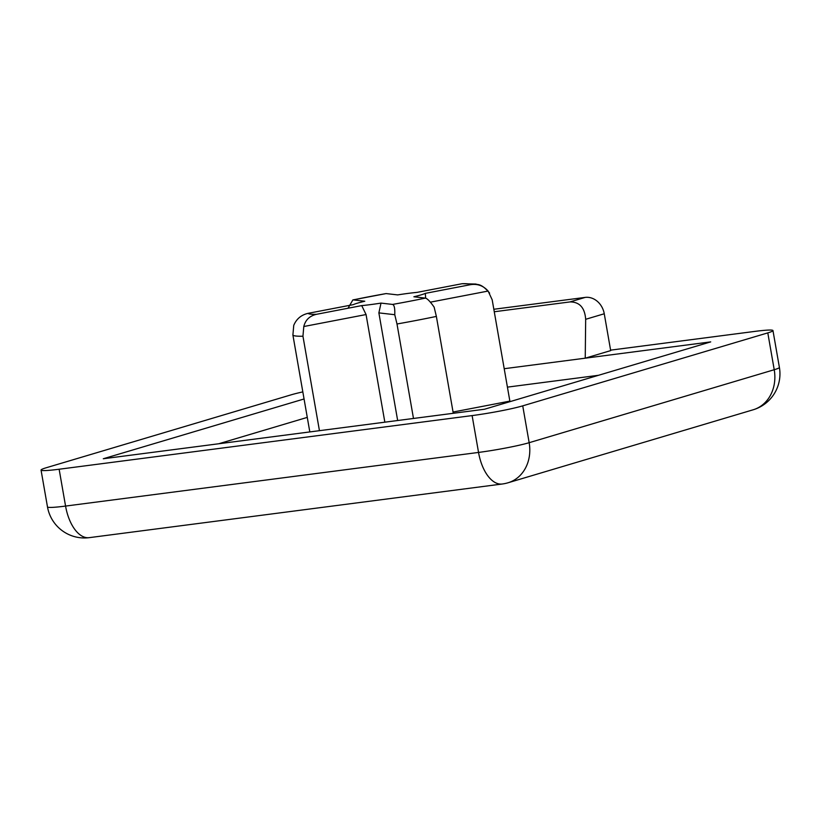 <?xml version="1.0" encoding="UTF-8"?>
<svg xmlns="http://www.w3.org/2000/svg" width="821" height="821" viewBox="0 0 821 821"><rect width="100%" height="100%" fill="white"/><g stroke="black" fill="none" stroke-linecap="round" stroke-linejoin="round"><path stroke-width="1.23" d="M767.799 332.885L774.224 369.727A37.499 31.927 -106.6 0 1 753.155 409.792A37.499 37.499 0 0 0 779.396 367.408A37.499 2.679 170.1 0 1 779.303 367.654A37.499 2.679 170.1 0 1 774.224 369.727L529.165 442.693A37.499 31.927 73.4 0 1 508.096 482.758A37.499 37.499 0 0 1 502.226 484.01A37.499 19.488 -97.4 0 1 494.714 482.286A37.499 19.488 -97.4 0 1 478.54 452.433L65.567 506.075A37.499 2.679 170.1 0 1 47.485 506.916A37.499 37.499 0 0 0 89.243 537.652A37.499 19.488 82.6 0 1 81.741 535.928A37.499 19.488 82.6 0 1 65.567 506.075L59.133 469.232L472.116 415.59A37.499 2.679 -9.9 0 0 522.731 405.851L767.799 332.885A37.499 2.679 -9.9 0 0 772.961 330.565A37.499 2.679 -9.9 0 0 754.879 331.397L610.608 350.146M522.731 405.851L529.165 442.693A37.499 2.679 170.1 0 1 517.374 445.639A37.499 2.679 170.1 0 1 478.54 452.433L472.116 415.59M319.441 430.676L302.949 336.21A101.24 7.235 170.1 0 1 292.902 335.05L293.744 325.373C296.443 318.928 301.235 314.915 308.121 313.335L353.338 304.642A37.499 2.679 170.1 0 1 357.556 303.134A37.499 2.679 170.1 0 1 364.781 301.235L353.246 299.901A82.49 5.901 170.1 0 1 386.106 293.579L397.641 294.903A37.499 2.679 170.1 0 1 416.935 292.399L462.141 283.707A82.49 5.901 170.1 0 1 470.525 284.671L425.319 293.364L425.637 298.146M302.826 391.894A37.499 2.679 -9.9 0 0 291.281 394.788L46.222 467.754A37.499 2.679 -9.9 0 0 41.05 470.074A37.499 2.679 -9.9 0 0 59.133 469.232M504.207 368.711L585.24 358.182L585.671 319.297L604.256 313.766L610.68 350.608L585.24 358.182L710.719 341.885L484.503 409.238L103.292 458.754L304.057 398.975M598.478 375.3L507.419 387.132M604.256 313.766A18.75 15.958 -106.6 0 0 585.157 297.407L493.832 309.271M307.27 417.396L218.745 443.761M430.358 302.169L488.115 291.055L492.179 299.798L509.862 401.11L453.059 412.039M494.263 311.754L570 301.923C579.564 301.912 584.788 307.701 585.671 319.297M453.274 413.291L436.372 316.413L434.135 307.136C430.194 301.523 427.279 298.516 425.401 298.105A82.49 5.901 170.1 0 1 392.551 304.427L381.006 303.103A37.499 2.679 170.1 0 1 361.722 305.607L366.063 314.546L384.844 422.179M292.902 335.05L309.815 431.928M302.949 336.21L303.791 326.522L366.063 314.546M397.662 420.516L378.871 312.883L394.768 314.71L396.995 323.987L413.486 418.464M425.401 298.105L413.866 296.771A37.499 2.679 -9.9 0 0 425.319 293.364M488.115 291.055C483.364 285.718 477.504 283.594 470.525 284.671M489.603 293.087C481.024 282.824 477.37 285.092 476.026 284.056L462.141 283.707M348.053 308.234L352.866 299.922L386.106 293.579M303.791 326.522C305.422 319.964 309.661 315.89 316.506 314.299A82.49 5.901 170.1 0 1 308.121 313.335M378.871 312.883L381.006 303.103M361.722 305.607L316.506 314.299M394.768 314.71C395.004 308.327 394.265 304.899 392.551 304.427M585.157 297.407L570 301.923M436.372 316.413A101.24 7.235 170.1 0 1 396.995 323.987M753.155 409.792L508.096 482.758M502.226 484.01L89.243 537.652M41.05 470.074L47.485 506.916M772.961 330.565L779.396 367.408"/></g></svg>

